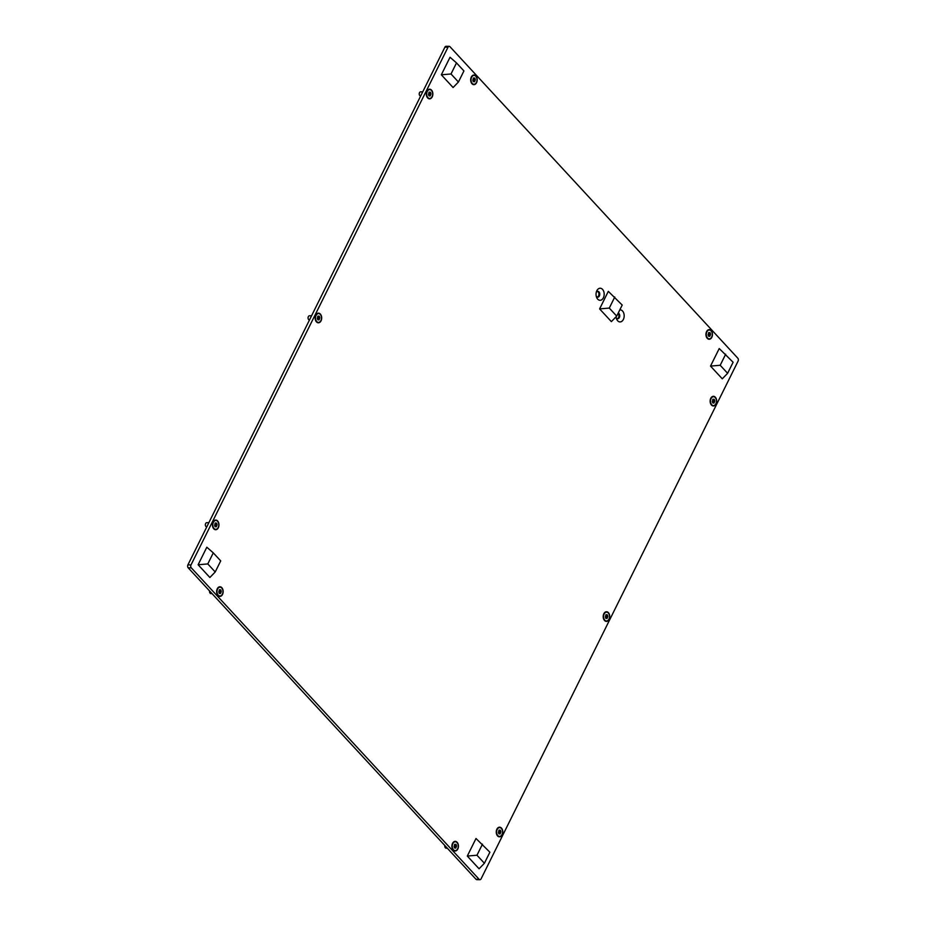 <?xml version="1.0" encoding="UTF-8"?>
<svg xmlns="http://www.w3.org/2000/svg" width="926" height="926" viewBox="0 0 926 926"><rect width="100%" height="100%" fill="white"/><g stroke="black" fill="none" stroke-linecap="round" stroke-linejoin="round"><path stroke-width="1.39" d="M616.068 316.773A6.031 4.074 90.7 0 0 616.346 318.278A6.031 4.074 90.7 0 0 619.61 321.889A6.031 4.074 90.7 0 0 623.372 319.435A6.031 4.074 90.7 0 0 623.673 312.93A6.031 4.074 90.7 0 0 619.795 309.874M616.16 317.502A2.894 1.956 90.7 0 0 617.746 318.752A2.894 1.956 90.7 0 0 619.355 317.56A2.894 1.956 90.7 0 0 618.232 313.034M617.353 318.694A2.894 1.956 90.7 0 0 618.568 317.549A2.894 1.956 90.7 0 0 618.047 313.405M603.382 297.802A6.031 4.074 90.7 0 0 602.537 289.375A6.031 4.074 90.7 0 0 596.842 290.718A6.031 4.074 90.7 0 0 596.413 291.794A6.031 4.074 90.7 0 0 596.356 296.644A6.031 4.074 90.7 0 0 599.62 300.255A6.031 4.074 90.7 0 0 603.382 297.802M596.17 295.88A2.894 1.956 90.7 0 0 597.756 297.13A2.894 1.956 90.7 0 0 599.365 295.938A2.894 1.956 90.7 0 0 599.55 292.929A2.894 1.956 90.7 0 0 597.826 291.343A2.894 1.956 90.7 0 0 596.228 292.535A2.894 1.956 90.7 0 0 596.217 292.558M597.374 297.061A2.894 1.956 90.7 0 0 598.578 295.926A2.894 1.956 90.7 0 0 597.432 291.401M716.018 403.979A4.827 3.264 90.7 0 0 715.335 397.231A4.827 3.264 90.7 0 0 710.774 398.307A4.827 3.264 90.7 0 0 710.439 399.164A4.827 3.264 90.7 0 0 710.392 403.053A4.827 3.264 90.7 0 0 713.008 405.935A4.827 3.264 90.7 0 0 716.018 403.979M609.077 619.413A4.827 3.264 90.7 0 0 608.394 612.665A4.827 3.264 90.7 0 0 603.833 613.741A4.827 3.264 90.7 0 0 603.497 614.598A4.827 3.264 90.7 0 0 603.451 618.487A4.827 3.264 90.7 0 0 606.067 621.369A4.827 3.264 90.7 0 0 609.077 619.413M502.135 834.847A4.827 3.264 90.7 0 0 501.452 828.099A4.827 3.264 90.7 0 0 496.892 829.175A4.827 3.264 90.7 0 0 496.556 830.032A4.827 3.264 90.7 0 0 496.51 833.921A4.827 3.264 90.7 0 0 499.126 836.803A4.827 3.264 90.7 0 0 502.135 834.847M222.518 594.446A4.827 3.264 90.7 0 0 221.835 587.697A4.827 3.264 90.7 0 0 217.274 588.762A4.827 3.264 90.7 0 0 216.939 589.619A4.827 3.264 90.7 0 0 216.892 593.508A4.827 3.264 90.7 0 0 219.508 596.402A4.827 3.264 90.7 0 0 222.518 594.446M321.044 320.813A4.827 3.264 90.7 0 0 320.361 314.064A4.827 3.264 90.7 0 0 315.801 315.141A4.827 3.264 90.7 0 0 315.465 315.998A4.827 3.264 90.7 0 0 315.419 319.887A4.827 3.264 90.7 0 0 318.035 322.78A4.827 3.264 90.7 0 0 321.044 320.813M457.791 849.026A4.827 3.264 90.7 0 0 457.108 842.278A4.827 3.264 90.7 0 0 452.548 843.355A4.827 3.264 90.7 0 0 452.201 844.211A4.827 3.264 90.7 0 0 452.154 848.1A4.827 3.264 90.7 0 0 454.77 850.994A4.827 3.264 90.7 0 0 457.791 849.026M218.328 527.727A4.827 3.264 90.7 0 0 217.645 520.991A4.827 3.264 90.7 0 0 213.084 522.056A4.827 3.264 90.7 0 0 212.749 522.912A4.827 3.264 90.7 0 0 212.702 526.801A4.827 3.264 90.7 0 0 215.318 529.695A4.827 3.264 90.7 0 0 218.328 527.727M432.21 96.871A4.827 3.264 90.7 0 0 431.528 90.123A4.827 3.264 90.7 0 0 426.967 91.199A4.827 3.264 90.7 0 0 426.631 92.056A4.827 3.264 90.7 0 0 426.585 95.945A4.827 3.264 90.7 0 0 429.201 98.827A4.827 3.264 90.7 0 0 432.21 96.871M711.828 337.272A4.827 3.264 90.7 0 0 711.145 330.524A4.827 3.264 90.7 0 0 706.584 331.601A4.827 3.264 90.7 0 0 706.237 332.457A4.827 3.264 90.7 0 0 706.202 336.346A4.827 3.264 90.7 0 0 708.818 339.229A4.827 3.264 90.7 0 0 711.828 337.272M476.554 82.68A4.827 3.264 90.7 0 0 475.883 75.932A4.827 3.264 90.7 0 0 471.322 77.008A4.827 3.264 90.7 0 0 470.975 77.865A4.827 3.264 90.7 0 0 470.929 81.754A4.827 3.264 90.7 0 0 473.545 84.648A4.827 3.264 90.7 0 0 476.554 82.68M449.179 46.335A2.107 1.424 90.7 0 1 450.001 46.74L737.802 358.177A2.107 1.424 90.7 0 1 738.091 361.117L481.092 878.832A2.107 1.424 90.7 0 1 479.934 879.7A2.107 1.424 90.7 0 1 479.112 879.295L191.312 567.858L188.198 567.823A2.107 1.424 -89.3 0 1 187.909 564.883L444.908 47.168A2.107 1.424 -89.3 0 1 446.066 46.3L449.179 46.335A2.107 1.424 90.7 0 0 448.01 47.203L444.908 47.168M479.934 879.7L476.821 879.665A2.107 1.424 -89.3 0 1 475.999 879.26L188.198 567.823M187.909 564.883L191.011 564.918L448.01 47.203M191.011 564.918A2.107 1.424 90.7 0 0 191.312 567.858M727.616 373.305L733.114 362.24L719.224 348.546L710.52 366.094L722.28 378.815L727.616 373.305L720.197 365.272L725.683 354.207M710.52 366.094L720.197 365.272M616.704 316.113L622.203 305.048L608.313 291.354L599.608 308.902L611.368 321.623L616.704 316.113L609.285 308.08L614.771 297.014M599.608 308.902L609.285 308.08M451.008 73.976L458.428 82.009L453.092 87.53L441.332 74.798L451.008 73.976L456.506 62.91L463.926 70.943L458.428 82.009M456.506 62.91L450.036 57.262L441.332 74.798M207.794 563.934L215.214 571.967L209.878 577.488L198.118 564.756L207.794 563.934L213.281 552.868L220.712 560.901L215.214 571.967M213.281 552.868L206.822 547.22L198.118 564.756M484.402 863.263L489.889 852.198L476.01 838.505L467.306 856.052L479.066 868.785L484.402 863.263L476.971 855.23L482.469 844.165M467.306 856.052L476.971 855.23M429.537 89.625A4.422 2.986 90.7 0 0 429.34 89.614A4.422 2.986 90.7 0 0 426.608 92.137M426.562 95.853A4.422 2.986 90.7 0 0 427.638 97.739A4.422 2.986 90.7 0 0 429.236 98.445A4.422 2.986 90.7 0 0 429.433 98.434M419.328 94.672A1.702 1.146 -89.3 0 1 419.339 93.144M422.731 91.848L420.682 91.824A2.107 1.424 90.7 0 0 419.374 93.063A2.107 1.424 90.7 0 0 419.351 94.753A2.107 1.424 90.7 0 0 419.872 95.691A2.107 1.424 90.7 0 0 420.635 96.026L420.647 96.026M430.949 93.746L430.451 92.287L429.189 92.137L428.506 94.383L429.062 95.841L430.162 95.934L430.949 93.746M429.305 95.494L429.421 92.565M431.319 90.32A4.422 2.986 90.7 0 0 429.733 89.614A4.422 2.986 90.7 0 0 426.828 92.762A4.422 2.986 90.7 0 0 428.032 97.739A4.422 2.986 90.7 0 0 429.629 98.445A4.422 2.986 90.7 0 0 432.523 95.297A4.422 2.986 90.7 0 0 431.319 90.32M473.88 75.434A4.422 2.986 90.7 0 0 473.684 75.423A4.422 2.986 90.7 0 0 470.952 77.946M470.906 81.673A4.422 2.986 90.7 0 0 471.994 83.548A4.422 2.986 90.7 0 0 473.58 84.266A4.422 2.986 90.7 0 0 473.776 84.254M475.293 79.555L474.795 78.108L473.533 77.946L472.862 80.192L473.406 81.662L474.517 81.743L475.293 79.555M473.649 81.314L473.765 78.374M475.675 76.14A4.422 2.986 90.7 0 0 474.077 75.423A4.422 2.986 90.7 0 0 471.172 78.583A4.422 2.986 90.7 0 0 472.376 83.56A4.422 2.986 90.7 0 0 473.973 84.266A4.422 2.986 90.7 0 0 476.878 81.118A4.422 2.986 90.7 0 0 475.675 76.14M709.142 330.026A4.422 2.986 90.7 0 0 708.957 330.015A4.422 2.986 90.7 0 0 706.214 332.538M706.179 336.254A4.422 2.986 90.7 0 0 707.256 338.14A4.422 2.986 90.7 0 0 708.853 338.847A4.422 2.986 90.7 0 0 709.05 338.835M710.555 334.147L710.068 332.689L708.807 332.538L708.124 334.784L708.679 336.254L709.779 336.335L710.555 334.147M708.922 335.895L709.027 332.966M710.937 330.721A4.422 2.986 90.7 0 0 709.339 330.015A4.422 2.986 90.7 0 0 706.445 333.163A4.422 2.986 90.7 0 0 707.649 338.14A4.422 2.986 90.7 0 0 709.235 338.847A4.422 2.986 90.7 0 0 712.14 335.698A4.422 2.986 90.7 0 0 710.937 330.721M713.344 396.733A4.422 2.986 90.7 0 0 713.147 396.722A4.422 2.986 90.7 0 0 710.404 399.245M710.369 402.96A4.422 2.986 90.7 0 0 711.446 404.847A4.422 2.986 90.7 0 0 713.043 405.553A4.422 2.986 90.7 0 0 713.24 405.553M714.745 400.854L714.259 399.395L712.997 399.245L712.314 401.49L712.87 402.96L713.969 403.041L714.745 400.854M713.113 402.602L713.217 399.673M715.127 397.439A4.422 2.986 90.7 0 0 713.529 396.722A4.422 2.986 90.7 0 0 710.636 399.87A4.422 2.986 90.7 0 0 711.839 404.847A4.422 2.986 90.7 0 0 713.425 405.565A4.422 2.986 90.7 0 0 716.33 402.416A4.422 2.986 90.7 0 0 715.127 397.439M215.654 520.481A4.422 2.986 90.7 0 0 215.457 520.47A4.422 2.986 90.7 0 0 212.725 523.005M212.679 526.72A4.422 2.986 90.7 0 0 213.756 528.596A4.422 2.986 90.7 0 0 215.353 529.313A4.422 2.986 90.7 0 0 215.55 529.302M205.445 525.54A1.702 1.146 -89.3 0 1 205.456 524.012M208.848 522.715L206.799 522.681A2.107 1.424 90.7 0 0 205.491 523.931A2.107 1.424 90.7 0 0 205.468 525.621A2.107 1.424 90.7 0 0 205.989 526.558A2.107 1.424 90.7 0 0 206.753 526.894L206.764 526.894M217.066 524.602L216.568 523.155L215.307 522.993L214.624 525.25L215.179 526.709L216.279 526.79L217.066 524.602M215.422 526.362L215.538 523.421M217.436 521.188A4.422 2.986 90.7 0 0 215.851 520.481A4.422 2.986 90.7 0 0 212.945 523.63A4.422 2.986 90.7 0 0 214.149 528.607A4.422 2.986 90.7 0 0 215.746 529.313A4.422 2.986 90.7 0 0 218.64 526.165A4.422 2.986 90.7 0 0 217.436 521.188M455.106 841.78A4.422 2.986 90.7 0 0 454.909 841.769A4.422 2.986 90.7 0 0 452.177 844.292M452.131 848.019A4.422 2.986 90.7 0 0 453.219 849.894A4.422 2.986 90.7 0 0 454.816 850.6A4.422 2.986 90.7 0 0 455.002 850.6M444.897 846.827A1.702 1.146 -89.3 0 1 444.85 845.554M444.862 845.565A2.107 1.424 90.7 0 0 444.92 846.92A2.107 1.424 90.7 0 0 445.452 847.857A2.107 1.424 90.7 0 0 446.205 848.193L447.304 848.204M456.518 845.901L456.02 844.443L454.759 844.292L454.087 846.538L454.631 848.008L455.742 848.089L456.518 845.901M454.874 847.66L454.99 844.72M456.9 842.486A4.422 2.986 90.7 0 0 455.303 841.769A4.422 2.986 90.7 0 0 452.397 844.917A4.422 2.986 90.7 0 0 453.601 849.894A4.422 2.986 90.7 0 0 455.198 850.612A4.422 2.986 90.7 0 0 458.104 847.464A4.422 2.986 90.7 0 0 456.9 842.486M318.37 313.567A4.422 2.986 90.7 0 0 318.174 313.555A4.422 2.986 90.7 0 0 315.442 316.079M315.396 319.806A4.422 2.986 90.7 0 0 316.472 321.681A4.422 2.986 90.7 0 0 318.069 322.398A4.422 2.986 90.7 0 0 318.266 322.387M308.161 318.613A1.702 1.146 -89.3 0 1 308.173 317.097M311.553 315.789L309.515 315.766A2.107 1.424 90.7 0 0 308.196 317.016A2.107 1.424 90.7 0 0 308.184 318.706A2.107 1.424 90.7 0 0 308.705 319.644A2.107 1.424 90.7 0 0 309.469 319.979L309.481 319.979M319.771 317.687L319.285 316.241L318.023 316.079L317.34 318.324L317.896 319.794L318.995 319.875L319.771 317.687M318.139 319.447L318.243 316.507M320.153 314.273A4.422 2.986 90.7 0 0 318.556 313.555A4.422 2.986 90.7 0 0 315.662 316.704A4.422 2.986 90.7 0 0 316.866 321.692A4.422 2.986 90.7 0 0 318.451 322.398A4.422 2.986 90.7 0 0 321.357 319.25A4.422 2.986 90.7 0 0 320.153 314.273M219.844 587.188A4.422 2.986 90.7 0 0 219.647 587.177A4.422 2.986 90.7 0 0 216.916 589.712M216.869 593.427A4.422 2.986 90.7 0 0 217.946 595.314A4.422 2.986 90.7 0 0 219.543 596.02A4.422 2.986 90.7 0 0 219.74 596.008M209.635 592.246A1.702 1.146 -89.3 0 1 209.589 590.962M209.6 590.973A2.107 1.424 90.7 0 0 209.658 592.327A2.107 1.424 90.7 0 0 210.179 593.265A2.107 1.424 90.7 0 0 210.943 593.601L212.031 593.612M221.256 591.32L220.758 589.862L219.497 589.712L218.814 591.957L219.369 593.416L220.469 593.508L221.256 591.32M219.612 593.068L219.728 590.14M221.627 587.894A4.422 2.986 90.7 0 0 220.041 587.188A4.422 2.986 90.7 0 0 217.135 590.337A4.422 2.986 90.7 0 0 218.339 595.314A4.422 2.986 90.7 0 0 219.937 596.02A4.422 2.986 90.7 0 0 222.83 592.872A4.422 2.986 90.7 0 0 221.627 587.894M499.45 827.601A4.422 2.986 90.7 0 0 499.264 827.589A4.422 2.986 90.7 0 0 496.521 830.113M496.486 833.828A4.422 2.986 90.7 0 0 497.563 835.715A4.422 2.986 90.7 0 0 499.16 836.421A4.422 2.986 90.7 0 0 499.357 836.409M500.862 831.722L500.376 830.263L499.114 830.113L498.431 832.358L498.987 833.817L500.086 833.909L500.862 831.722M499.23 833.469L499.334 830.541M501.244 828.295A4.422 2.986 90.7 0 0 499.646 827.589A4.422 2.986 90.7 0 0 496.753 830.738A4.422 2.986 90.7 0 0 497.956 835.715A4.422 2.986 90.7 0 0 499.542 836.421A4.422 2.986 90.7 0 0 502.448 833.273A4.422 2.986 90.7 0 0 501.244 828.295M606.403 612.167A4.422 2.986 90.7 0 0 606.206 612.155A4.422 2.986 90.7 0 0 603.463 614.679M603.428 618.394A4.422 2.986 90.7 0 0 604.504 620.281A4.422 2.986 90.7 0 0 606.102 620.987A4.422 2.986 90.7 0 0 606.298 620.987M607.803 616.288L607.317 614.829L606.055 614.679L605.372 616.924L605.928 618.394L607.028 618.475L607.803 616.288M606.171 618.036L606.275 615.107M608.185 612.862A4.422 2.986 90.7 0 0 606.588 612.155A4.422 2.986 90.7 0 0 603.694 615.304A4.422 2.986 90.7 0 0 604.898 620.281A4.422 2.986 90.7 0 0 606.484 620.999A4.422 2.986 90.7 0 0 609.389 617.839A4.422 2.986 90.7 0 0 608.185 612.862M475.999 879.26L479.112 879.295M429.676 93.665L430.845 93.676M429.398 92.832L430.555 92.843M429.641 94.545L430.81 94.556M429.294 95.332L430.451 95.355M474.031 79.486L475.188 79.497M473.742 78.641L474.911 78.652M473.996 80.354L475.154 80.377M473.637 81.152L474.806 81.164M709.293 334.066L710.462 334.089M709.003 333.233L710.173 333.244M709.258 334.946L710.416 334.957M708.899 335.733L710.068 335.756M713.483 400.784L714.652 400.796M713.194 399.939L714.363 399.951M713.448 401.652L714.606 401.664M713.089 402.451L714.259 402.463M215.793 524.533L216.962 524.544M215.515 523.688L216.672 523.699M215.758 525.412L216.927 525.424M215.411 526.2L216.568 526.211M455.256 845.832L456.414 845.843M454.967 844.987L456.136 844.998M455.222 846.7L456.379 846.711M454.863 847.498L456.032 847.51M318.509 317.618L319.678 317.63M318.231 316.773L319.389 316.785M318.475 318.486L319.644 318.509M318.127 319.285L319.285 319.296M219.983 591.239L221.152 591.251M219.705 590.394L220.863 590.418M219.948 592.119L221.117 592.131M219.601 592.906L220.758 592.918M499.6 831.641L500.769 831.652M499.311 830.807L500.48 830.819M499.565 832.52L500.723 832.532M499.207 833.307L500.376 833.331M606.542 616.207L607.711 616.23M606.252 615.373L607.421 615.385M606.507 617.086L607.664 617.098M606.148 617.885L607.317 617.897M428.773 95.494L429.595 95.494M428.888 92.554L429.757 92.565M473.117 81.303L473.95 81.314M473.232 78.374L474.1 78.374M708.39 335.895L709.212 335.895M708.494 332.955L709.362 332.966M712.58 402.602L713.402 402.613M712.684 399.662L713.564 399.673M214.89 526.35L215.712 526.362M215.006 523.421L215.874 523.433M454.342 847.649L455.175 847.66M454.458 844.72L455.326 844.72M317.606 319.435L318.428 319.447M317.722 316.507L318.59 316.507M219.08 593.057L219.902 593.068M219.196 590.128L220.064 590.14M498.697 833.469L499.519 833.469M498.801 830.529L499.681 830.541M605.639 618.036L606.461 618.036M605.743 615.096L606.623 615.107"/></g></svg>
